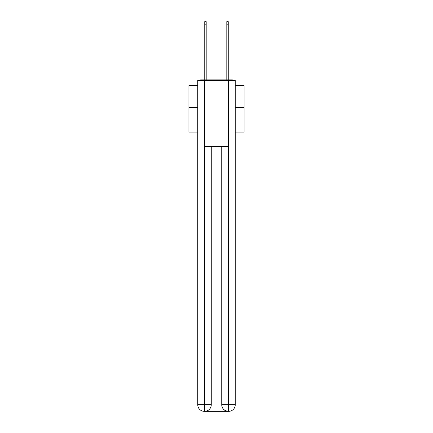 <?xml version="1.0" encoding="UTF-8"?>
<svg xmlns="http://www.w3.org/2000/svg" width="433" height="433" viewBox="0 0 433 433"><rect width="100%" height="100%" fill="white"/><g stroke="black" fill="none" stroke-linecap="round" stroke-linejoin="round"><path stroke-width="0.65" d="M235.249 132.065L244.077 132.065L244.077 85.517L235.249 85.517M197.751 107.465L188.923 107.465L188.923 85.517L197.751 85.517M188.923 107.465L188.923 132.065L197.751 132.065M233.566 80.441A2.208 2.208 0 0 0 232.11 79.888L200.89 79.888A2.208 2.208 0 0 0 199.434 80.441M244.077 107.465L235.249 107.465M200.89 79.888L204.755 79.888L204.755 21.65L206.189 21.65L206.189 79.888L207.894 79.888M225.106 79.888L226.811 79.888L226.811 21.65L228.245 21.65L228.245 79.888L232.11 79.888M204.533 80.441L197.751 80.441L197.751 404.731A6.619 6.619 0 0 0 204.365 411.35L228.359 411.35A6.619 6.619 0 0 1 221.739 404.731L221.739 146.625L221.739 404.731C222.075 408.633 224.283 410.841 228.359 411.35L228.635 411.35A6.619 6.619 0 0 0 235.249 404.731L235.249 80.441L204.533 80.441L204.533 146.625L228.467 146.625L228.467 80.441M211.261 146.625L211.261 404.731A6.619 6.619 0 0 1 204.641 411.35C208.733 410.922 210.941 408.714 211.261 404.731L211.261 146.625M221.739 404.731L228.467 404.731L228.521 411.35M197.751 404.731A6.619 6.619 0 0 0 204.365 411.35A6.619 6.619 0 0 1 197.751 404.731L204.533 404.731L204.533 411.35M211.261 404.731L204.533 404.731L204.533 146.625M228.467 146.625L228.467 404.731L235.249 404.731M204.755 24.188L206.189 24.188M228.245 24.188L226.811 24.188"/></g></svg>
